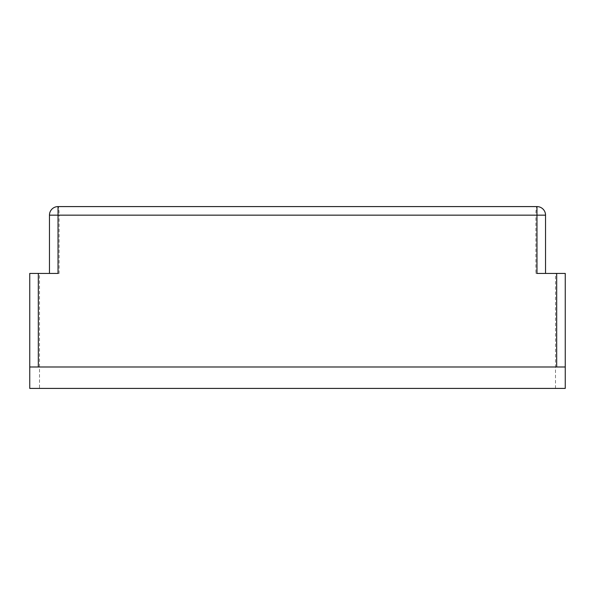 <?xml version="1.0" encoding="UTF-8"?>
<svg xmlns="http://www.w3.org/2000/svg" width="595" height="595" viewBox="0 0 595 595"><rect width="100%" height="100%" fill="white"/><g stroke="black" fill="none" stroke-linecap="round" stroke-linejoin="round"><path stroke-width="0.45" stroke-dasharray="2.98 2.23" d="M38.318 388.409L29.75 388.409L29.75 273.425L39.508 273.425L39.508 388.409L38.318 388.409M29.75 366.989L565.25 366.989L565.25 388.409L39.508 388.409M555.492 388.409L555.492 273.425L535.879 273.425L535.879 215.159L59.121 215.159A8.568 1.101 90 0 0 58.027 206.591L536.973 206.591A8.568 1.101 -90 0 0 535.879 215.159L545.541 215.159A8.568 8.568 0 0 0 536.973 206.591M49.459 273.425L58.027 273.425L49.459 273.425L49.459 215.159L59.121 215.159L59.121 273.425L39.508 273.425M59.121 273.425L58.027 273.425M536.973 273.425L535.879 273.425M555.492 273.425L565.25 273.425M49.459 215.159A8.568 8.568 180 0 1 58.027 206.591"/><path stroke-width="0.89" d="M29.75 388.409L565.25 388.409L565.25 273.425L565.25 366.989L38.318 366.989L38.318 273.425L29.75 273.425L29.75 388.409M49.459 273.425L49.459 215.159A8.568 8.568 0 0 1 58.027 206.591L536.973 206.591A8.568 8.568 0 0 1 545.541 215.159L545.541 273.425L545.541 215.159L49.459 215.159A8.568 8.568 0 0 1 58.027 206.591L58.027 273.425L38.318 273.425M29.75 366.989L38.318 366.989M565.25 273.425L536.973 273.425L536.973 206.591A8.568 8.568 0 0 1 545.541 215.159M556.682 273.425L556.682 366.989"/></g></svg>
